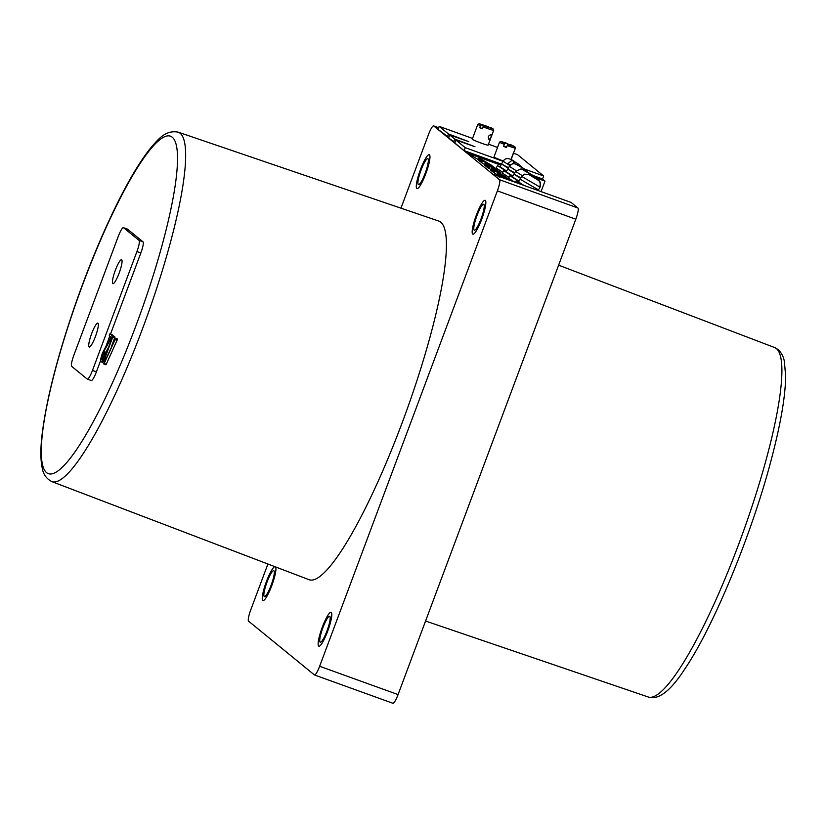 <?xml version="1.0" encoding="UTF-8"?>
<svg xmlns="http://www.w3.org/2000/svg" width="827" height="827" viewBox="0 0 827 827"><rect width="100%" height="100%" fill="white"/><g stroke="black" fill="none" stroke-linecap="round" stroke-linejoin="round"><path stroke-width="1.24" d="M114.87 336.909L112.896 336.186L112.369 337.013L102.848 362.526L103.902 364.087L115.325 339.091L104.471 362.04L103.716 361.42L112.948 336.537A7.515 1.344 -70.1 0 0 112.927 336.248L114.891 336.961L112.927 336.248M111.614 346.234L114.912 337.24A7.515 1.344 -70.1 0 0 114.891 336.961M105.918 364.79L103.964 364.076L106.125 364.531L117.289 339.804L117.372 338.946L115.387 338.233M114.105 336.62L111.945 334.542L109.857 333.86L109.257 335.762L111.066 337.23L103.861 350.286A14.71 2.636 -70.1 0 0 103.282 351.403A6.564 1.178 -70.1 0 0 102.899 352.219A5.882 1.054 -70.1 0 0 102.703 352.664A5.551 0.992 -70.1 0 0 102.517 353.098A5.479 0.982 -70.1 0 0 102.331 353.563A5.52 0.982 -70.1 0 0 102.155 354.028A5.613 1.003 -70.1 0 0 101.68 355.383A5.489 0.982 -70.1 0 0 101.297 356.675A6.213 1.106 -70.1 0 0 101.018 357.853A9.386 1.675 -70.1 0 0 100.801 359.114A10.327 1.85 -70.1 0 0 100.708 360.861A10.772 1.923 -70.1 0 0 101.008 361.75A9.965 1.778 -70.1 0 0 101.111 361.802A9.965 1.778 -70.1 0 0 101.473 361.75A7.701 1.375 -70.1 0 0 102.062 361.223A7.04 1.261 -70.1 0 0 102.868 360.003A8.291 1.478 -70.1 0 0 103.851 358.081L104.15 356.644A3.556 0.641 -70.1 0 0 104.068 356.675L103.892 356.892A4.042 0.724 109.9 0 1 104.057 356.272A3.908 0.703 109.9 0 1 104.481 355.041A4.145 0.744 109.9 0 1 104.615 354.68A4.073 0.724 109.9 0 1 104.76 354.328A4.104 0.734 109.9 0 1 104.905 353.987A4.331 0.775 109.9 0 1 105.06 353.646L108.606 347.102M110.539 334.025L140.838 252.99A10.596 1.892 -70.1 0 0 142.988 241.815L127.472 229.141A10.596 1.892 -70.1 0 0 127.358 229.079A10.596 1.892 -70.1 0 0 127.244 229.058M91.146 380.472A10.596 1.892 -70.1 0 0 91.249 380.534A10.596 1.892 -70.1 0 0 96.408 371.84L100.698 360.355M105.711 346.927L109.743 336.155M112.782 336.227L109.97 333.819M112.234 337.395L112.131 335.989M105.722 352.323L103.757 351.62L111.707 337.199M105.36 353.015L103.406 352.312L103.757 351.62M105.06 353.646L103.096 352.943L103.406 352.312M103.106 358.411L101.576 357.864A6.575 1.178 109.9 0 1 101.669 357.285A4.838 0.868 109.9 0 1 101.783 356.726A4.042 0.724 109.9 0 1 102.103 355.558A3.908 0.703 109.9 0 1 102.517 354.328A4.145 0.744 109.9 0 1 102.662 353.966A4.073 0.724 109.9 0 1 102.796 353.615A4.104 0.734 109.9 0 1 102.941 353.274A4.331 0.775 109.9 0 1 103.096 352.943M103.892 356.892L103.757 357.15A7.474 1.334 109.9 0 1 102.993 358.618A4.486 0.806 109.9 0 1 102.465 359.404A6.409 1.147 109.9 0 1 102.031 359.776A6.637 1.189 109.9 0 1 101.793 359.807A6.637 1.189 109.9 0 1 101.721 359.766A7.319 1.313 109.9 0 1 101.587 359.538A7.836 1.396 109.9 0 1 101.514 359.104A8.404 1.499 109.9 0 1 101.514 358.515A6.368 1.137 109.9 0 1 101.576 357.864M104.926 356.923L104.15 356.644M104.543 357.936L103.985 357.74M104.419 358.287L103.851 358.081M111.945 334.542L109.981 333.829M114.912 337.24L112.948 336.537M104.605 361.74L103.716 361.42M117.196 340.042L115.242 339.339M117.062 340.362L115.108 339.649M73.861 355.207A10.596 1.892 -70.1 0 0 71.701 366.382L87.228 379.055A10.596 1.892 -70.1 0 0 87.331 379.117A10.596 1.892 -70.1 0 0 92.479 370.424L136.92 251.573A10.596 1.892 -70.1 0 0 139.07 240.399L123.543 227.725A10.596 1.892 -70.1 0 0 123.44 227.663A10.596 1.892 -70.1 0 0 118.292 236.357L73.861 355.207M51.936 481.655L309.184 579.748A190.686 34.093 -70.1 0 0 403.958 417.924A190.686 34.093 -70.1 0 0 440.698 222.163A190.686 34.093 -70.1 0 0 438.713 221.047L178.146 132.144C165.111 129.736 157.957 139.835 151.083 147.423C138.926 162.485 125.539 185.527 110.921 216.55C97.968 244.182 85.905 274.068 74.73 306.228C56.763 358.608 45.805 402.098 41.846 436.708C40.44 449.764 40.554 460.163 42.198 467.896C43.2 474.264 46.446 478.854 51.936 481.655A185.806 33.225 -70.1 0 0 144.291 323.977A185.806 33.225 -70.1 0 0 180.09 133.23A185.806 33.225 -70.1 0 0 178.146 132.144M91.673 333.56A12.715 2.274 -70.1 0 0 89.223 347.04A12.715 2.274 -70.1 0 0 95.674 335.855A12.715 2.274 -70.1 0 0 97.855 323.13A12.715 2.274 -70.1 0 0 91.673 333.56M115.377 270.181A12.715 2.274 -70.1 0 0 112.917 283.651A12.715 2.274 -70.1 0 0 119.377 272.465A12.715 2.274 -70.1 0 0 121.548 259.74A12.715 2.274 -70.1 0 0 115.377 270.181M433.72 125.962A10.596 1.892 -70.1 0 0 433.617 125.9L438.661 127.72L433.72 125.962L492.696 174.135L571.126 202.46L577.949 208.032L499.529 179.717L492.696 174.135M433.617 125.9A10.596 1.892 -70.1 0 0 428.458 134.594L400.961 208.166M267.907 564.004L250.726 609.985A10.596 1.892 -70.1 0 0 248.576 621.149L314.384 674.904A10.596 1.892 -70.1 0 0 314.487 674.966A10.596 1.892 -70.1 0 0 319.635 666.273L497.378 190.882A10.596 1.892 -70.1 0 0 499.529 179.717M318.85 646.187L318.85 646.187A18.008 3.215 -70.1 0 0 327.999 630.35A18.008 3.215 -70.1 0 0 331.089 612.311A18.008 3.215 -70.1 0 0 331.079 612.311A18.008 3.215 -70.1 0 0 322.323 627.093A18.008 3.215 -70.1 0 0 318.85 646.187A18.008 3.215 -70.1 0 0 327.999 630.339A18.008 3.215 -70.1 0 0 331.079 612.311L331.089 612.311M262.976 600.547A18.008 3.215 -70.1 0 0 262.976 600.557A18.008 3.215 -70.1 0 0 271.773 585.661A18.008 3.215 -70.1 0 0 275.515 566.909A18.008 3.215 -70.1 0 1 271.773 585.661A18.008 3.215 -70.1 0 1 262.976 600.547L262.976 600.547A18.008 3.215 -70.1 0 1 266.449 581.453A18.008 3.215 -70.1 0 1 274.853 566.65M472.889 234.196L472.889 234.186A18.008 3.215 -70.1 0 0 472.889 234.196A18.008 3.215 -70.1 0 0 482.038 218.349A18.008 3.215 -70.1 0 0 485.129 200.31L485.129 200.31A18.008 3.215 -70.1 0 0 476.362 215.092A18.008 3.215 -70.1 0 0 472.889 234.186A18.008 3.215 -70.1 0 0 482.038 218.349A18.008 3.215 -70.1 0 0 485.118 200.31L485.118 200.31M417.015 188.556L417.015 188.556A18.008 3.215 -70.1 0 0 426.163 172.709A18.008 3.215 -70.1 0 0 429.244 154.68L429.244 154.68A18.008 3.215 -70.1 0 0 420.488 169.463A18.008 3.215 -70.1 0 0 417.015 188.556A18.008 3.215 -70.1 0 0 426.153 172.709A18.008 3.215 -70.1 0 0 429.244 154.68L429.244 154.68M478.233 159.518L466.573 152.799L500.852 165.173M482.41 160.696L481.459 162.619L482.885 161.007L494.815 167.85L482.885 161.007M484.55 164.408L481.821 162.836M494.763 170.775L493.647 172.595L494.174 172.915L495.239 171.086L507.158 177.939L495.239 171.086M497.089 174.6L494.174 172.915M500.842 173.825L491.641 168.253L490.566 170.083L492.106 171.148M510.29 180.493L497.916 173.35L496.779 175.159L498.309 176.223M488.168 165.39L487.02 167.178L487.992 167.984L488.891 168.501L489.956 166.672L489.139 166L500.997 172.905L488.085 165.348L489.956 166.672L488.809 168.46L489.966 166.672M490.887 169.514L488.974 168.367M479.557 160.976L478.047 159.859L479.112 158.029L492.024 165.576L479.205 158.06M478.047 159.859L479.112 158.019M495.383 169.111L485.325 163.095L484.26 164.924L485.769 166.051M481.614 160.025L480.663 161.947L482.089 160.335L494.07 167.209L482.089 160.335M480.59 161.678L479.846 161.244L480.911 159.415M480.621 159.146L479.846 161.244M486.793 166.754L486.059 166.31L487.124 164.49L497.678 170.765L487.827 165.09L486.71 166.909L487.237 167.23M486.876 167.023L487.94 165.193L500.283 172.285L486.731 164.232L486.059 166.31M493.967 170.104L492.851 171.923L493.378 172.243L494.443 170.414L506.424 177.298L494.443 170.414M492.933 171.768L492.199 171.323L493.264 169.494M492.944 169.287L492.199 171.323M534.087 177.174L544.993 181.113L542.202 178.839M392.804 703.229A10.596 1.892 -70.1 0 0 392.918 703.281A10.596 1.892 -70.1 0 0 398.066 694.587L575.799 219.207A10.596 1.892 -70.1 0 0 577.949 208.032M541.075 191.606L544.993 181.113M481.459 162.619L482.534 160.789M494.36 168.501L494.815 167.85M493.812 172.698L494.877 170.879M506.713 178.58L507.158 177.939L506.765 178.611M499.022 172.781L500.873 173.763M491.703 168.274L499.074 172.688M505.235 177.857L510.197 180.596M497.916 173.35L505.287 177.764M500.201 173.329L500.997 172.905M496.283 171.106L496.634 170.507M506.755 179.211L500.438 175.438L506.579 179.149M501.803 177.423L502.32 176.761M500.521 175.469L499.715 176.668M493.843 168.315L497.782 170.486L495.466 168.966M485.408 163.136L493.874 168.253M480.663 161.947L481.738 160.118M493.016 172.026L494.081 170.207M499.518 176.596L500.294 175.272L507.726 179.562M507.912 179.624L500.294 175.272M500.18 175.179L499.332 176.533M498.505 176.234L499.477 174.569L508.078 179.686M509.008 180.028L499.477 174.569M499.157 174.352L498.061 176.068M508.254 179.748L501.689 175.851L508.832 179.955M322.943 627.6A13.77 2.46 -70.1 0 0 320.287 642.207A13.77 2.46 -70.1 0 0 327.285 630.091A13.77 2.46 -70.1 0 0 329.642 616.301A13.77 2.46 -70.1 0 0 322.943 627.6M267.069 581.96A13.77 2.46 -70.1 0 0 264.413 596.567A13.77 2.46 -70.1 0 0 271.401 584.451A13.77 2.46 -70.1 0 0 273.768 570.661A13.77 2.46 -70.1 0 0 267.069 581.96M476.993 215.599A13.77 2.46 -70.1 0 0 474.326 230.206A13.77 2.46 -70.1 0 0 481.324 218.09A13.77 2.46 -70.1 0 0 483.681 204.3A13.77 2.46 -70.1 0 0 476.993 215.599M421.108 169.969A13.77 2.46 -70.1 0 0 418.452 184.566A13.77 2.46 -70.1 0 0 425.45 172.45A13.77 2.46 -70.1 0 0 427.807 158.66A13.77 2.46 -70.1 0 0 421.108 169.969M503.095 161.337L465.239 147.671L455.925 140.063L474.956 146.699L454.685 139.05L449.723 134.997L468.754 141.634L448.482 133.974L439.168 126.376L472.548 138.429M513.484 153.212L517.588 154.69L543.67 175.986L525.104 169.287M488.499 144.187L497.554 147.454M448.792 137.468L438.052 129.343L439.168 126.376M543.67 175.986L542.553 178.963L532.805 175.438M501.472 164.128L464.133 150.638L454.819 143.03L455.925 140.063M455.005 142.533L448.606 137.964L449.723 134.997M448.482 133.974L447.366 136.951M454.685 139.05L453.578 142.017M465.239 147.671L464.133 150.638M514.797 146.648L507.83 144.56L510.776 144.725L514.797 146.648L515.417 148.002A8.477 0.527 -159.5 0 1 515.417 148.043A8.477 0.527 -159.5 0 1 515.231 148.074A8.477 0.527 -159.5 0 1 507.24 145.542L506.506 147.526A8.477 0.527 -159.5 0 1 503.602 146.4L504.336 144.415A8.477 0.527 -159.5 0 1 499.539 142.099A8.477 0.527 -159.5 0 1 499.57 142.079L493.988 156.954A8.477 0.527 -159.5 0 0 503.312 160.996M515.417 148.043L511.076 159.652M511.717 157.492L513.567 152.54M504.336 144.415L504.925 143.433L507.871 143.598L507.561 145.025M507.83 144.56L507.24 145.542M506.858 146.575L503.602 146.4M504.925 143.433L500.924 141.458L507.871 143.598M493.068 128.898L483.867 125.962L490.918 127.761L493.068 128.898L493.688 130.252A8.477 0.527 -159.5 0 1 493.688 130.294A8.477 0.527 -159.5 0 1 492.541 130.139A8.477 0.527 -159.5 0 1 482.978 126.81L482.234 128.795A8.477 0.527 -159.5 0 1 479.691 127.74L480.425 125.756A8.477 0.527 -159.5 0 1 477.81 124.36A8.477 0.527 -159.5 0 1 477.841 124.329L479.195 123.719L488.375 126.707L488.53 127.834M488.933 139.515L489.015 139.546C490.928 138.171 491.548 136.517 490.876 134.594L490.959 134.625M493.688 130.294L488.137 145.149A8.477 0.527 -159.5 0 1 486.979 144.994A8.477 0.527 -159.5 0 1 477.965 141.882A8.477 0.527 -159.5 0 1 472.258 139.215L477.81 124.36M489.015 139.546C487.61 137.323 488.23 135.669 490.876 134.594M483.867 125.962L482.978 126.81M482.368 128.423L479.691 127.74M480.425 125.756L481.324 124.898L488.375 126.707M481.324 124.898L479.195 123.719M538.005 190.499L538.46 189.89L520.162 179.211L538.181 189.807L537.819 190.427M538.098 190.53L538.46 189.89L520.162 179.211L518.56 181.961L523.873 185.393M528.67 174.404L539.483 180.989L540.362 182.385L540.351 186.582L539.855 186.292M520.162 179.211L521.765 176.471L524.514 174.166L529.022 174.6L537.622 179.676C540.031 181.34 540.765 183.573 539.814 186.385L540.351 186.582M524.514 174.166L522.137 175.934M520.948 177.867L513.96 174.146L512.358 176.885L519.036 181.144M513.96 174.146L520.638 178.405L513.96 174.146L515.562 171.396L522.313 175.696M522.84 169.525L531.947 174.817L534.139 177.381M515.562 171.396L521.124 168.863L531.151 174.476L533.239 176.854M514.745 172.802L507.747 169.07L506.145 171.82L512.833 176.068M507.747 169.07L514.435 173.329L507.747 169.07L509.349 166.33L516.11 170.631M515.728 164.056L525.61 169.638L527.957 172.316M509.349 166.33L509.701 165.814C511.686 163.612 514.012 163.177 516.658 164.501L525.372 169.618L527.605 172.119M508.533 167.726L501.544 164.004L499.942 166.744L506.62 171.003M501.544 164.004L508.223 168.263L501.544 164.004L503.136 161.255L509.908 165.565M510.59 164.904L507.861 163.591L511.892 160.376L515.397 162.381M510.569 165.214L514.59 161.989L517.867 163.581M507.861 163.591L510.362 165.1M172.088 137.086A179.449 32.088 -70.1 0 0 55.233 370.134A179.449 32.088 -70.1 0 0 100.77 407.329A179.449 32.088 -70.1 0 0 172.088 137.086M114.085 336.279L112.121 335.576M114.116 336.403L112.152 335.7M112.658 336.382L112.09 336.175M112.565 336.558L112.038 336.362M104.905 353.987L102.941 353.274M104.76 354.328L102.796 353.615M104.615 354.68L102.662 353.966M104.481 355.041L102.517 354.328M104.057 356.272L102.103 355.558M103.633 357.398L101.783 356.726M103.385 357.905L101.669 357.285M102.775 358.97L101.514 358.515M102.434 359.435L101.514 359.104M102.114 359.724L101.587 359.538M104.895 357.016L104.202 356.768M104.812 357.233L104.192 357.006M104.729 357.46L104.14 357.243M104.636 357.698L104.068 357.491M104.595 357.812L104.037 357.615M103.664 360.293L102.868 360.003M103.168 361.626L102.062 361.223M102.93 362.278L101.473 361.75M114.87 337.437L112.917 336.723M114.808 337.674L112.844 336.971M114.757 337.829L112.792 337.127M114.684 338.016L112.73 337.313M117.372 338.946L115.408 338.243M117.413 339.07L115.449 338.367M117.403 339.318L115.439 338.605M117.351 339.546L115.398 338.843M117.289 339.804L115.325 339.091M117.248 339.918L115.284 339.204M106.269 364.242L104.305 363.539M106.125 364.531L104.161 363.818M106.011 364.707L104.047 364.004M127.472 229.141L123.543 227.725M142.988 241.815L139.07 240.399M140.838 252.99L136.92 251.573M96.408 371.84L92.479 370.424M398.066 694.587L319.635 666.273M575.799 219.207L497.378 190.882M494.412 168.532L494.804 167.86L494.422 168.543M494.07 168.336L494.463 167.664M506.424 178.415L506.806 177.753M490.98 170.414L492.044 168.584M497.192 175.489L498.257 173.66M488.53 168.305L489.594 166.475M488.199 168.108L489.264 166.279M487.992 167.984L489.067 166.155M497.337 171.706L497.678 171.127M501.503 177.319L501.937 176.565M501.141 177.185L501.617 176.368M500.904 177.102L501.41 176.234M479.029 160.655L480.094 158.825M479.226 160.789L480.301 158.96M485.439 165.855L486.503 164.025M485.232 165.731L486.307 163.901M774.589 347.526L778.031 349.532C781.391 352.622 783.51 356.613 784.378 361.502L785.65 376.161C785.423 396.143 780.76 423.517 771.632 458.272C752.384 532.536 713.691 626.639 684.797 668.991C670.666 690.927 658.53 700.273 648.378 697.047A185.806 33.225 -70.1 0 0 740.734 538.739A185.806 33.225 -70.1 0 0 776.336 348.549A185.806 33.225 -70.1 0 0 774.589 347.526L558.618 265.178M521.765 176.471L540.062 187.15L540.362 182.385M538.098 179.841L529.725 174.89M529.022 174.6L537.622 179.676M515.304 182.302L516.172 180.803L522.426 184.876M516.172 180.803L523.491 185.258M531.947 174.817L523.811 169.98M522.798 169.494L531.151 174.476M509.029 178.518L514.621 182.054M508.574 178.115L509.959 175.737L518.891 181.402M509.959 175.737L519.005 181.206M525.61 169.638L517.123 164.645M516.658 164.501L525.372 169.618M502.816 173.443L509.018 177.35M502.361 173.039L503.757 170.662L512.688 176.327M503.757 170.662L512.792 176.141M514.973 161.854L511.892 160.376M514.59 161.989L517.743 163.508M502.816 172.274L496.613 168.367M496.159 167.974L497.544 165.596L506.475 171.251M497.544 165.596L506.589 171.065M102.879 362.443L101.111 361.802M111.924 334.532L109.96 333.819M105.866 364.79L103.902 364.087M127.358 229.079L123.44 227.663M91.249 380.534L87.331 379.117M392.918 703.281L314.487 674.966M481.293 162.505L482.358 160.676M493.636 172.595L494.711 170.765M506.775 178.622L507.168 177.939M490.556 170.073L491.631 168.243M496.769 175.148L497.833 173.319M487.01 167.178L488.075 165.348M500.676 173.618L501.059 172.967M499.363 177.257L500.428 175.427M484.25 164.924L485.325 163.095M480.497 161.834L481.562 160.004M479.443 160.986L480.508 159.156M486.71 166.909L487.775 165.08M485.656 166.062L486.721 164.232M492.84 171.923L493.915 170.093M491.796 171.075L492.861 169.246M499.053 176.988L500.128 175.159M497.999 176.141L499.074 174.311M648.378 697.047L425.574 621.025M497.833 170.362L498.226 169.69M510.259 180.472L510.641 179.831M504.056 175.396L504.429 174.755M500.924 141.458L499.57 142.079M529.435 174.735L539.483 180.989M538.46 189.89L540.062 187.15M534.19 177.402L531.957 174.776L523.584 169.845M516.772 164.459L526.241 170.073M521.775 167.261L517.805 163.539M503.136 161.255C505.359 157.533 509.318 157.74 515.025 161.875"/></g></svg>
